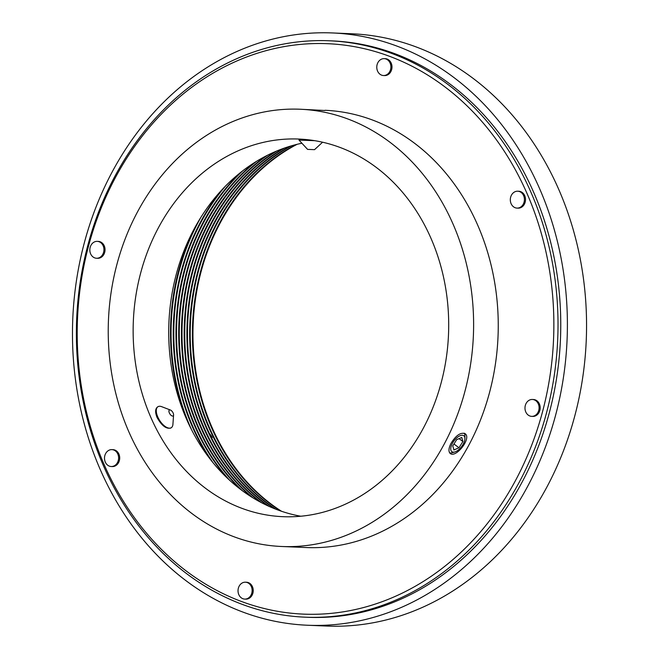 <?xml version="1.0" encoding="UTF-8"?>
<svg xmlns="http://www.w3.org/2000/svg" width="659" height="659" viewBox="0 0 659 659"><rect width="100%" height="100%" fill="white"/><g stroke="black" fill="none" stroke-linecap="round" stroke-linejoin="round"><path stroke-width="0.99" d="M510.643 197.214A8.452 7.06 -87.6 0 0 517.01 208.104A8.452 7.06 -87.6 0 0 524.416 199.949A8.452 7.06 -87.6 0 0 517.727 191.209A8.452 7.06 -87.6 0 0 510.643 197.214M517.727 191.209L518.822 191.25A8.452 7.06 92.4 0 1 525.511 199.998A8.452 7.06 92.4 0 1 518.106 208.145L517.01 208.104M103.158 245.815A8.452 7.06 -87.6 0 0 97.244 241.359A8.452 7.06 -87.6 0 0 89.838 249.506A8.452 7.06 -87.6 0 0 96.527 258.254A8.452 7.06 -87.6 0 0 102.82 254.275A8.452 7.06 -87.6 0 0 103.158 245.815M97.244 241.359L98.339 241.408A8.452 7.06 92.4 0 1 104.254 245.856A8.452 7.06 92.4 0 1 103.916 254.325A8.452 7.06 92.4 0 1 97.623 258.303L96.527 258.254M113.702 449.982A8.452 7.06 -87.6 0 0 111.915 449.619A8.452 7.06 -87.6 0 0 104.509 457.774A8.452 7.06 -87.6 0 0 111.198 466.514A8.452 7.06 -87.6 0 0 118.505 459.455A8.452 7.06 -87.6 0 0 113.702 449.982M111.915 449.619L113.01 449.669A8.452 7.06 92.4 0 1 114.798 450.023A8.452 7.06 92.4 0 1 119.592 459.496A8.452 7.06 92.4 0 1 112.294 466.564L111.198 466.514M100.061 469.109A296.41 247.372 -87.6 0 0 307.382 625.234A296.41 247.372 -87.6 0 0 567.086 339.574A296.41 247.372 -87.6 0 0 332.498 32.95A296.41 247.372 -87.6 0 0 111.915 172.436A296.41 247.372 -87.6 0 0 100.061 469.109M307.382 625.234L326.543 626.05A296.41 247.372 -87.6 0 0 586.246 340.39A296.41 247.372 -87.6 0 0 351.659 33.766L332.498 32.95M265.322 156.372A203.903 170.17 -87.6 0 0 200.41 426.76A203.903 170.17 -87.6 0 0 250.898 496.573M267.521 155.244A203.903 170.17 -87.6 0 0 201.003 426.785A203.903 170.17 -87.6 0 0 252.99 497.883M274.844 151.825A203.903 170.17 -87.6 0 0 203.153 426.875A203.903 170.17 -87.6 0 0 260 501.911M276.681 151.043A203.903 170.17 -87.6 0 0 203.738 426.9A203.903 170.17 -87.6 0 0 261.763 502.842M282.892 148.629A203.903 170.17 -87.6 0 0 205.888 426.991A203.903 170.17 -87.6 0 0 267.743 505.774M284.466 148.069A203.903 170.17 -87.6 0 0 206.473 427.016A203.903 170.17 -87.6 0 0 269.267 506.466M289.82 146.314A203.903 170.17 -87.6 0 0 208.623 427.106A203.903 170.17 -87.6 0 0 274.457 508.666M291.196 145.903A203.903 170.17 -87.6 0 0 209.216 427.131A203.903 170.17 -87.6 0 0 275.791 509.193M280.372 510.882A203.903 170.17 92.4 0 1 211.366 427.221A203.903 170.17 92.4 0 1 295.907 144.609M297.118 144.305A203.903 170.17 -87.6 0 0 211.951 427.246A203.903 170.17 -87.6 0 0 281.558 511.285M212.239 437.601A14.918 12.455 -87.6 0 0 209.48 433.622M256.458 161.389A203.903 170.17 -87.6 0 0 198.26 426.67A203.903 170.17 -87.6 0 0 242.487 490.823M253.764 163.078A203.903 170.17 -87.6 0 0 197.675 426.645A203.903 170.17 -87.6 0 0 239.95 488.912M242.71 170.846A203.903 170.17 -87.6 0 0 195.525 426.554A203.903 170.17 -87.6 0 0 229.587 480.23M239.291 173.548A203.903 170.17 -87.6 0 0 194.94 426.53A203.903 170.17 -87.6 0 0 226.416 477.256M224.958 186.662A203.903 170.17 -87.6 0 0 192.79 426.439A203.903 170.17 -87.6 0 0 213.236 462.972M220.419 191.489A203.903 170.17 -87.6 0 0 192.197 426.406A203.903 170.17 -87.6 0 0 209.125 457.774M200.748 217.602A203.903 170.17 -87.6 0 0 190.047 426.315A203.903 170.17 -87.6 0 0 191.736 430.096M194.273 228.739A203.903 170.17 -87.6 0 0 186.233 418.449M329.418 40.784L332.161 40.899A288.453 240.733 92.4 0 1 560.455 339.294A288.453 240.733 92.4 0 1 307.712 617.285L304.977 617.17A288.453 240.733 92.4 0 1 103.224 465.238A288.453 240.733 92.4 0 1 114.765 176.521A288.453 240.733 92.4 0 1 329.418 40.784A288.453 240.733 92.4 0 1 557.712 339.179A288.453 240.733 92.4 0 1 304.977 617.17M300.759 516.228A188.985 157.723 92.4 0 1 186.316 418.646A188.985 157.723 92.4 0 1 301.896 143.225M456.292 438.309A9.943 4.753 126.9 0 0 450.789 448.161A9.943 4.753 126.9 0 0 454.891 451.942A9.943 4.753 126.9 0 0 464.9 438.589A9.943 4.753 126.9 0 0 456.292 438.309M452.758 445.912L456.679 439.652L461.745 437.461L462.89 441.514L458.977 447.766L453.911 449.965L452.758 445.912M464.208 433.161A12.43 5.947 -53.1 0 1 464.924 436.003L464.9 438.589M454.891 451.942L452.412 452.684A12.43 5.947 -53.1 0 1 449.636 452.84M462.89 441.514L459.043 438.63M458.977 447.766L453.952 444.001M450.978 443.425C455.921 435.393 460.616 432.139 465.065 433.655C471.976 438.046 455.855 458.507 450.171 453.441C448.342 451.555 448.614 448.219 450.978 443.425M324.903 110.49L300.191 109.237A218.829 182.625 92.4 0 1 473.384 335.604A218.829 182.625 92.4 0 1 281.648 546.492A218.829 182.625 92.4 0 1 128.596 431.233A218.829 182.625 92.4 0 1 137.344 212.206A218.829 182.625 92.4 0 1 300.191 109.237M150.73 417.131A188.985 157.723 -87.6 0 0 282.917 516.681A188.985 157.723 -87.6 0 0 448.499 334.55A188.985 157.723 -87.6 0 0 298.931 139.049A188.985 157.723 -87.6 0 0 158.292 227.981A188.985 157.723 -87.6 0 0 150.73 417.131M103.793 463.755A285.471 238.245 -87.6 0 0 516.154 479.307A285.471 238.245 -87.6 0 0 326.724 43.659A285.471 238.245 -87.6 0 0 103.793 463.755M281.648 546.492L306.287 547.538A218.829 182.625 -87.6 0 0 498.015 336.774A218.829 182.625 -87.6 0 0 325.044 110.284M532.398 399.469L533.493 399.519A8.452 7.06 92.4 0 1 540.182 408.259A8.452 7.06 92.4 0 1 532.777 416.406L531.681 416.364A8.452 7.06 -87.6 0 0 539.087 408.218A8.452 7.06 -87.6 0 0 532.398 399.469A8.452 7.06 -87.6 0 0 528.798 400.466A8.452 7.06 -87.6 0 0 525.141 409.832A8.452 7.06 -87.6 0 0 531.681 416.364M245.445 582.194L246.54 582.243A8.452 7.06 92.4 0 1 253.229 590.991A8.452 7.06 92.4 0 1 245.823 599.138L244.728 599.089A8.452 7.06 -87.6 0 0 252.133 590.942A8.452 7.06 -87.6 0 0 245.445 582.194A8.452 7.06 -87.6 0 0 241.845 583.19A8.452 7.06 -87.6 0 0 238.187 592.556A8.452 7.06 -87.6 0 0 244.728 599.089M384.197 58.635L385.293 58.676A8.452 7.06 92.4 0 1 391.981 67.424A8.452 7.06 92.4 0 1 384.576 75.571L383.48 75.53A8.452 7.06 -87.6 0 0 390.886 67.375A8.452 7.06 -87.6 0 0 384.197 58.635A8.452 7.06 -87.6 0 0 377.904 62.613A8.452 7.06 -87.6 0 0 377.566 71.073A8.452 7.06 -87.6 0 0 383.48 75.53M170.821 428.004C166.233 429.19 161.636 425.656 157.023 417.402C155.038 412.303 155.186 408.852 157.468 407.031M299.145 139.378L302.259 139.23M171.933 411.158A3.484 1.656 57.5 0 0 170.434 410.038A3.484 1.656 57.5 0 0 168.968 411.743A3.484 1.656 57.5 0 0 171.414 415.59A3.484 1.656 57.5 0 0 173.581 414.981A3.484 1.656 57.5 0 0 171.933 411.158M173.581 414.981L172.922 424.322A12.43 5.915 -122.5 0 1 171.282 427.707A12.43 5.915 -122.5 0 1 159.618 420.401A12.43 5.915 -122.5 0 1 157.929 406.735A12.43 5.915 -122.5 0 1 161.694 406.685L170.434 410.038M314.368 149.651L307.588 149.379L314.368 149.651M307.588 149.379L298.988 140.087L314.747 140.68M170.549 428.177L171.282 427.707M157.188 407.204L157.929 406.735M314.541 149.651L322.589 142.212M299.029 139.09L298.988 140.087"/></g></svg>
